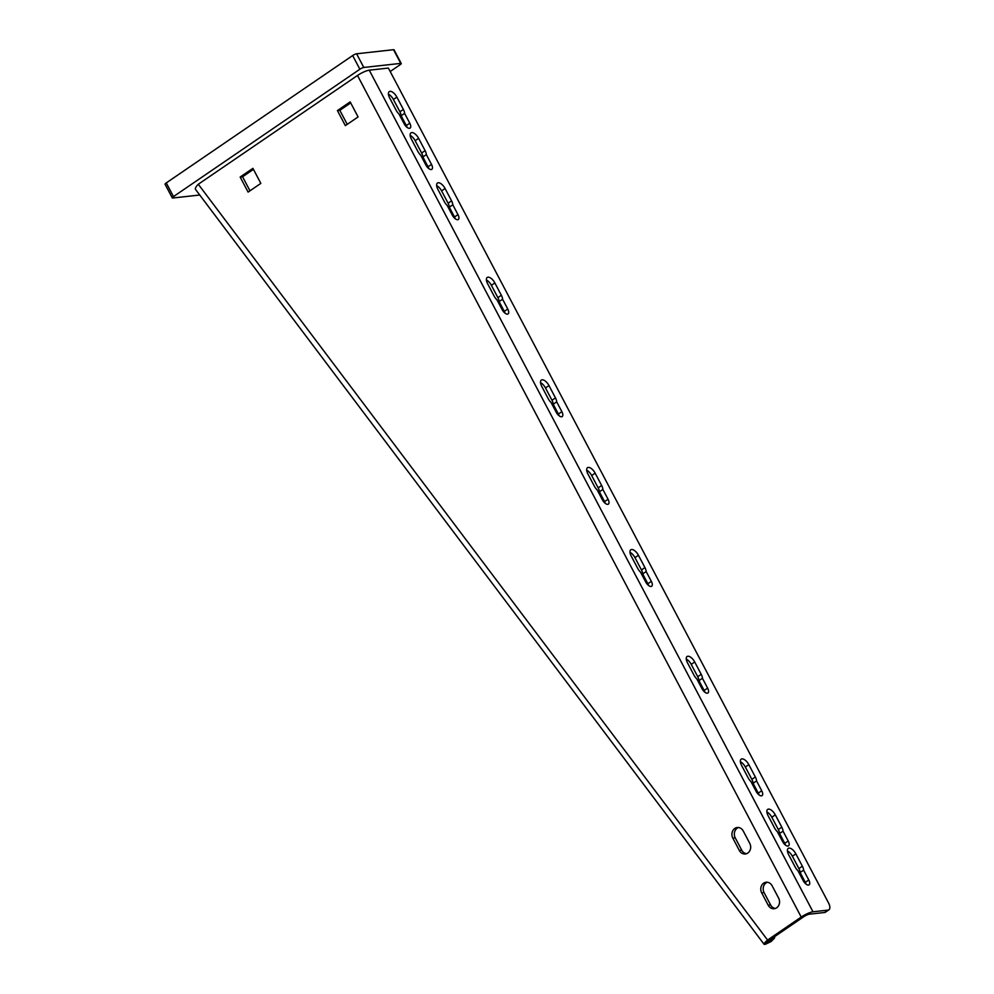 <?xml version="1.0" encoding="UTF-8"?>
<svg xmlns="http://www.w3.org/2000/svg" width="994" height="994" viewBox="0 0 994 994"><rect width="100%" height="100%" fill="white"/><g stroke="black" fill="none" stroke-linecap="round" stroke-linejoin="round"><path stroke-width="1.49" d="M359.878 69.232L352.659 55.552A3.168 0.671 -27.8 0 1 356.585 53.788L393.537 49.7A3.168 0.671 -27.8 0 1 394.022 49.799L401.241 63.492A3.168 0.671 152.2 0 0 400.756 63.38L363.804 67.468A3.168 0.671 152.2 0 0 359.878 69.232L173.478 196.601A3.168 0.671 152.2 0 0 172.273 197.905A3.168 0.671 152.2 0 0 172.757 198.005L199.744 195.023M352.659 55.552L166.259 182.921A3.168 0.671 -27.8 0 0 165.066 184.225L172.273 197.905M390.195 71.518L400.048 64.784A3.168 0.671 152.2 0 0 401.241 63.492M357.492 75.469L198.291 184.25A9.505 2.758 143 0 0 195.532 189.432L764.1 944.3L765.305 944.3C763.069 944.71 763.827 943.294 767.579 940.063L801.214 917.064A9.505 2.013 -27.8 0 1 812.98 911.784L828.077 910.119A7.915 3.678 55.7 0 0 828.934 909.808A7.915 3.678 55.7 0 0 828.487 902.838L388.368 68.064L369.259 70.189A9.505 2.013 152.2 0 0 357.492 75.469L801.214 917.064M337.426 110.582L350.161 101.885L358.088 116.932L345.353 125.642L337.426 110.582L339.836 110.322L350.696 102.891M240.163 177.044L252.898 168.334L260.838 183.393L248.102 192.09L240.163 177.044L242.573 176.77L253.433 169.353M761.69 892.885A7.12 6.126 -96.3 0 1 766.125 882.25A7.12 6.126 -96.3 0 1 772.114 885.766L778.613 898.079A7.12 6.126 -96.3 0 1 774.177 908.727A7.12 6.126 -96.3 0 1 768.188 905.199L761.69 892.885L764.1 892.624L770.599 904.938A7.12 6.126 -96.3 0 0 775.37 908.454M732.839 838.141A7.12 6.126 -96.3 0 1 737.262 827.505A7.12 6.126 -96.3 0 1 743.251 831.021L749.749 843.347A7.12 6.126 -96.3 0 1 745.326 853.983A7.12 6.126 -96.3 0 1 739.325 850.466L732.839 838.141L735.249 837.88L741.735 850.193A7.12 6.126 -96.3 0 0 746.506 853.709M774.674 936.584A7.915 3.33 -135.1 0 1 774.227 938.386L771.182 941.442A7.915 3.33 -135.1 0 1 770.772 941.728L765.305 944.3L767.89 941.442M774.227 938.386A7.915 3.33 -135.1 0 1 773.817 938.684L768.35 941.256L769.99 939.79L767.579 940.063L198.291 184.25M769.99 939.79L803.624 916.803A4.746 1.006 -27.8 0 1 809.514 914.157L824.61 912.492A7.915 3.678 55.7 0 0 825.467 912.181L828.934 909.808M802.369 866.184A7.12 3.305 55.7 0 1 803.599 870.148L808.781 879.963A5.542 2.572 55.7 0 1 809.091 884.846A5.542 2.572 55.7 0 1 803.152 880.585L797.983 870.769A7.12 3.305 55.7 0 1 795.138 866.979L788.64 854.666A7.12 3.305 55.7 0 1 788.23 848.391A7.12 3.305 55.7 0 1 795.871 853.871L802.369 866.184L798.89 868.557L792.392 856.244A7.12 3.305 55.7 0 0 787.422 850.914M781.806 827.182A7.12 3.305 55.7 0 1 783.036 831.146L788.217 840.961A5.542 2.572 55.7 0 1 788.528 845.844A5.542 2.572 55.7 0 1 782.589 841.583L777.42 831.767A7.12 3.305 55.7 0 1 774.574 827.977L768.076 815.664A7.12 3.305 55.7 0 1 767.679 809.389A7.12 3.305 55.7 0 1 775.308 814.869L781.806 827.182L778.327 829.555L771.829 817.242A7.12 3.305 55.7 0 0 766.859 811.912M755.316 776.96A7.12 3.305 55.7 0 1 756.558 780.924L761.727 790.739A5.542 2.572 55.7 0 1 762.05 795.622A5.542 2.572 55.7 0 1 756.111 791.361L750.93 781.545A7.12 3.305 55.7 0 1 748.097 777.755L741.599 765.442A7.12 3.305 55.7 0 1 741.189 759.168A7.12 3.305 55.7 0 1 748.83 764.647L755.316 776.96L751.849 779.333L745.351 767.02A7.12 3.305 55.7 0 0 740.368 761.69M701.205 674.33A7.12 3.305 55.7 0 1 702.447 678.281L707.616 688.096A5.542 2.572 55.7 0 1 707.939 692.98A5.542 2.572 55.7 0 1 702 688.718L696.819 678.902A7.12 3.305 55.7 0 1 693.974 675.125L687.488 662.812A7.12 3.305 55.7 0 1 687.078 656.525A7.12 3.305 55.7 0 1 694.719 662.004L701.205 674.33L697.738 676.703L691.24 664.377A7.12 3.305 55.7 0 0 686.258 659.059M644.932 567.586A7.12 3.305 55.7 0 1 646.162 571.55L651.343 581.353A5.542 2.572 55.7 0 1 651.654 586.249A5.542 2.572 55.7 0 1 645.715 581.987L640.546 572.171A7.12 3.305 55.7 0 1 637.701 568.382L631.202 556.068A7.12 3.305 55.7 0 1 630.805 549.781A7.12 3.305 55.7 0 1 638.434 555.273L644.932 567.586L641.453 569.96L634.967 557.646A7.12 3.305 55.7 0 0 629.985 552.316M601.643 485.482A7.12 3.305 55.7 0 1 602.873 489.433L608.055 499.249A5.542 2.572 55.7 0 1 608.365 504.132A5.542 2.572 55.7 0 1 602.426 499.87L597.257 490.054A7.12 3.305 55.7 0 1 594.412 486.277L587.914 473.964A7.12 3.305 55.7 0 1 587.516 467.677A7.12 3.305 55.7 0 1 595.145 473.156L601.643 485.482L598.164 487.855L591.678 475.53A7.12 3.305 55.7 0 0 586.696 470.212M555.46 397.898A7.12 3.305 55.7 0 1 556.702 401.862L561.871 411.665A5.542 2.572 55.7 0 1 562.194 416.561A5.542 2.572 55.7 0 1 556.255 412.286L551.074 402.483A7.12 3.305 55.7 0 1 548.228 398.693L541.742 386.38A7.12 3.305 55.7 0 1 541.332 380.093A7.12 3.305 55.7 0 1 548.974 385.585L555.46 397.898L551.993 400.271L545.495 387.958A7.12 3.305 55.7 0 0 540.512 382.628M501.349 295.268A7.12 3.305 55.7 0 1 502.591 299.219L507.76 309.035A5.542 2.572 55.7 0 1 508.071 313.918A5.542 2.572 55.7 0 1 502.144 309.656L496.963 299.84A7.12 3.305 55.7 0 1 494.117 296.063L487.632 283.75A7.12 3.305 55.7 0 1 487.222 277.463A7.12 3.305 55.7 0 1 494.863 282.942L501.349 295.268L497.882 297.641L491.384 285.315A7.12 3.305 55.7 0 0 486.401 279.997M451.562 200.838A7.12 3.305 55.7 0 1 452.804 204.801L457.973 214.617A5.542 2.572 55.7 0 1 458.296 219.5A5.542 2.572 55.7 0 1 452.357 215.238L447.176 205.423A7.12 3.305 55.7 0 1 444.33 201.633L437.845 189.32A7.12 3.305 55.7 0 1 437.435 183.045A7.12 3.305 55.7 0 1 445.076 188.525L451.562 200.838L448.095 203.211L441.597 190.898A7.12 3.305 55.7 0 0 436.614 185.567M425.109 150.653A7.12 3.305 55.7 0 1 426.351 154.617L431.52 164.432A5.542 2.572 55.7 0 1 431.831 169.315A5.542 2.572 55.7 0 1 425.892 165.054L420.723 155.238A7.12 3.305 55.7 0 1 417.878 151.461L411.379 139.135A7.12 3.305 55.7 0 1 410.982 132.861A7.12 3.305 55.7 0 1 418.611 138.34L425.109 150.653L421.63 153.026L415.144 140.713A7.12 3.305 55.7 0 0 410.162 135.383M403.365 109.427A7.12 3.305 55.7 0 1 404.608 113.378L409.776 123.194A5.542 2.572 55.7 0 1 410.1 128.089A5.542 2.572 55.7 0 1 404.16 123.815L398.979 114.012A7.12 3.305 55.7 0 1 396.134 110.222L389.648 97.909A7.12 3.305 55.7 0 1 389.238 91.622A7.12 3.305 55.7 0 1 396.879 97.114L403.365 109.427L399.899 111.8L393.4 99.487A7.12 3.305 55.7 0 0 388.418 94.157M803.599 870.148L800.133 872.521A7.12 3.305 55.7 0 0 798.89 868.557M800.133 872.521L805.302 882.337A5.542 2.572 55.7 0 1 806.022 884.088M783.036 831.146L779.569 833.519A7.12 3.305 55.7 0 0 778.327 829.555M779.569 833.519L784.738 843.334A5.542 2.572 55.7 0 1 785.459 845.086M756.558 780.924L753.092 783.297A7.12 3.305 55.7 0 0 751.849 779.333M753.092 783.297L758.26 793.113A5.542 2.572 55.7 0 1 758.981 794.865M702.447 678.281L698.968 680.654A7.12 3.305 55.7 0 0 697.738 676.703M698.968 680.654L704.15 690.47A5.542 2.572 55.7 0 1 704.87 692.234M646.162 571.55L642.696 573.923A7.12 3.305 55.7 0 0 641.453 569.96M642.696 573.923L647.864 583.739A5.542 2.572 55.7 0 1 648.597 585.491M602.873 489.433L599.407 491.806A7.12 3.305 55.7 0 0 598.164 487.855M599.407 491.806L604.576 501.622A5.542 2.572 55.7 0 1 605.309 503.386M556.702 401.862L553.223 404.235A7.12 3.305 55.7 0 0 551.993 400.271M553.223 404.235L558.404 414.038A5.542 2.572 55.7 0 1 559.125 415.803M502.591 299.219L499.112 301.592A7.12 3.305 55.7 0 0 497.882 297.641M499.112 301.592L504.293 311.408A5.542 2.572 55.7 0 1 505.014 313.172M452.804 204.801L449.325 207.174A7.12 3.305 55.7 0 0 448.095 203.211M449.325 207.174L454.507 216.99A5.542 2.572 55.7 0 1 455.227 218.742M426.351 154.617L422.872 156.99A7.12 3.305 55.7 0 0 421.63 153.026M422.872 156.99L428.041 166.806A5.542 2.572 55.7 0 1 428.774 168.558M404.608 113.378L401.129 115.751A7.12 3.305 55.7 0 0 399.899 111.8M401.129 115.751L406.31 125.567A5.542 2.572 55.7 0 1 407.031 127.331M249.979 190.811L242.573 176.77M347.229 124.362L339.836 110.322M767.343 882.25A7.12 6.126 -96.3 0 0 764.1 892.624M738.48 827.517A7.12 6.126 -96.3 0 0 735.249 837.88M363.804 67.468L356.585 53.788M400.756 63.38L393.537 49.7M173.478 196.601L166.259 182.921M770.772 941.728L773.817 938.684M828.077 910.119L824.61 912.492M369.259 70.189L812.98 911.784M768.188 905.199L770.599 904.938M739.325 850.466L741.735 850.193M795.871 853.871L792.392 856.244M808.781 879.963L805.302 882.337M775.308 814.869L771.829 817.242M788.217 840.961L784.738 843.334M748.83 764.647L745.351 767.02M761.727 790.739L758.26 793.113M694.719 662.004L691.24 664.377M707.616 688.096L704.15 690.47M638.434 555.273L634.967 557.646M651.343 581.353L647.864 583.739M595.145 473.156L591.678 475.53M608.055 499.249L604.576 501.622M548.974 385.585L545.495 387.958M561.871 411.665L558.404 414.038M494.863 282.942L491.384 285.315M507.76 309.035L504.293 311.408M445.076 188.525L441.597 190.898M457.973 214.617L454.507 216.99M418.611 138.34L415.144 140.713M431.52 164.432L428.041 166.806M396.879 97.114L393.4 99.487M409.776 123.194L406.31 125.567"/></g></svg>
